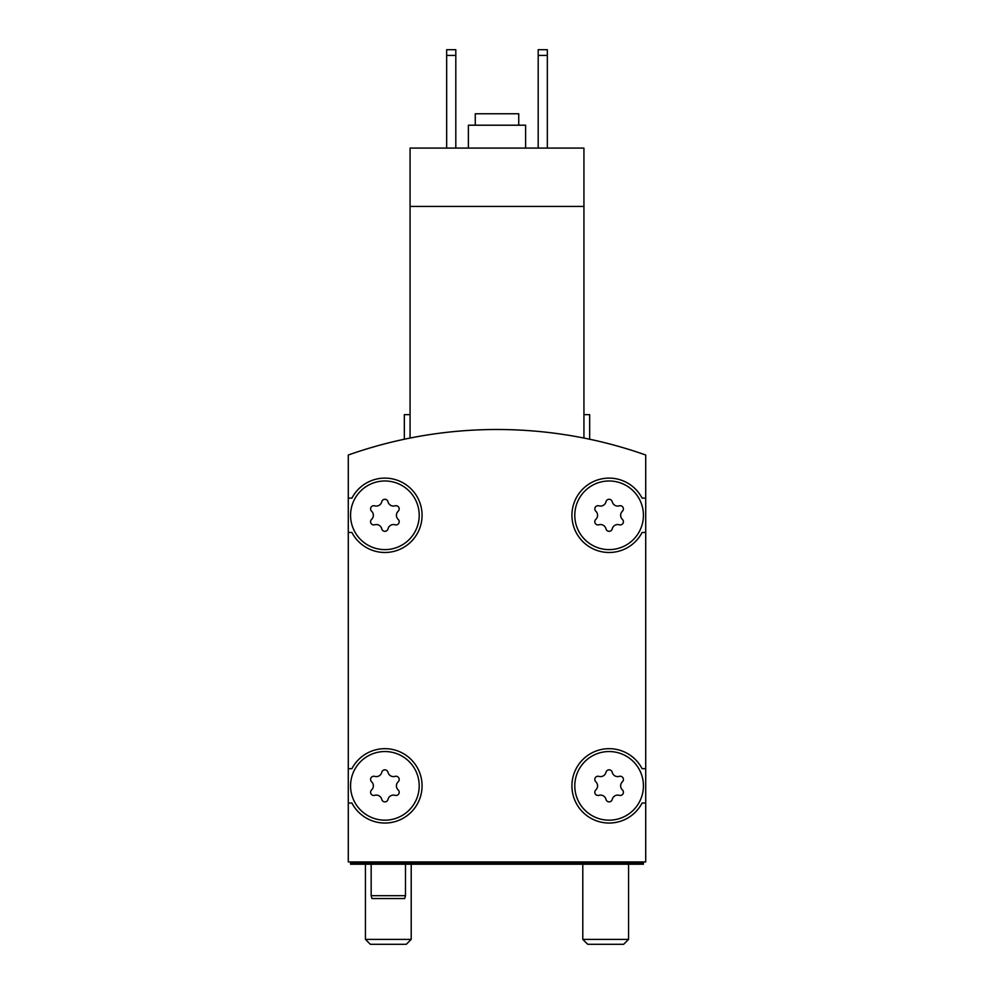 <?xml version="1.0" encoding="UTF-8"?>
<svg xmlns="http://www.w3.org/2000/svg" width="994" height="994" viewBox="0 0 994 994"><rect width="100%" height="100%" fill="white"/><g stroke="black" fill="none" stroke-linecap="round" stroke-linejoin="round"><path stroke-width="1.49" d="M583.938 438.056C591.542 439.609 591.542 439.609 583.938 438.056C591.542 439.609 591.542 439.609 583.938 438.056L583.938 148.081L410.062 148.081L410.062 438.056C402.458 439.609 402.458 439.609 410.062 438.056C402.458 439.609 402.458 439.609 410.062 438.056M583.938 206.429L410.062 206.429M404.334 439.236L404.334 414.635L410.062 414.635M645.715 455.016A446.157 446.157 0 0 0 348.285 455.016L348.285 861.935L645.715 861.935L645.715 455.016M643.429 785.856A34.318 34.318 0 0 0 591.952 756.136A34.318 34.318 0 0 0 591.952 815.577A34.318 34.318 0 0 0 643.429 785.856M595.816 789.932A3.206 3.206 0 0 0 598.935 795.337A5.604 5.604 0 0 1 605.992 799.412A3.206 3.206 0 0 0 612.229 799.412A5.604 5.604 0 0 1 619.287 795.337A3.206 3.206 0 0 0 622.406 789.932A5.604 5.604 0 0 1 622.406 781.781A3.206 3.206 0 0 0 619.287 776.376A5.604 5.604 0 0 1 612.229 772.301A3.206 3.206 0 0 0 605.992 772.301A5.604 5.604 0 0 1 598.935 776.376A3.206 3.206 0 0 0 595.816 781.781A5.604 5.604 0 0 1 595.816 789.932M419.207 785.856A34.318 34.318 0 0 0 367.73 756.136A34.318 34.318 0 0 0 367.73 815.577A34.318 34.318 0 0 0 419.207 785.856M371.594 789.932A3.206 3.206 0 0 0 374.713 795.337A5.604 5.604 0 0 1 381.771 799.412A3.206 3.206 0 0 0 388.008 799.412A5.604 5.604 0 0 1 395.065 795.337A3.206 3.206 0 0 0 398.184 789.932A5.604 5.604 0 0 1 398.184 781.781A3.206 3.206 0 0 0 395.065 776.376A5.604 5.604 0 0 1 388.008 772.301A3.206 3.206 0 0 0 381.771 772.301A5.604 5.604 0 0 1 374.713 776.376A3.206 3.206 0 0 0 371.594 781.781A5.604 5.604 0 0 1 371.594 789.932M643.429 515.302A34.318 34.318 0 0 0 591.952 485.581A34.318 34.318 0 0 0 591.952 545.023A34.318 34.318 0 0 0 643.429 515.302M595.816 519.377A3.206 3.206 0 0 0 598.935 524.782A5.604 5.604 0 0 1 605.992 528.858A3.206 3.206 0 0 0 612.229 528.858A5.604 5.604 0 0 1 619.287 524.782A3.206 3.206 0 0 0 622.406 519.377A5.604 5.604 0 0 1 622.406 511.227A3.206 3.206 0 0 0 619.287 505.834A5.604 5.604 0 0 1 612.229 501.746A3.206 3.206 0 0 0 605.992 501.746A5.604 5.604 0 0 1 598.935 505.834A3.206 3.206 0 0 0 595.816 511.227A5.604 5.604 0 0 1 595.816 519.377M419.207 515.302A34.318 34.318 0 0 0 367.73 485.581A34.318 34.318 0 0 0 367.73 545.023A34.318 34.318 0 0 0 419.207 515.302M371.594 519.377A3.206 3.206 0 0 0 374.713 524.782A5.604 5.604 0 0 1 381.771 528.858A3.206 3.206 0 0 0 388.008 528.858A5.604 5.604 0 0 1 395.065 524.782A3.206 3.206 0 0 0 398.184 519.377A5.604 5.604 0 0 1 398.184 511.227A3.206 3.206 0 0 0 395.065 505.834A5.604 5.604 0 0 1 388.008 501.746A3.206 3.206 0 0 0 381.771 501.746A5.604 5.604 0 0 1 374.713 505.834A3.206 3.206 0 0 0 371.594 511.227A5.604 5.604 0 0 1 371.594 519.377M350.571 861.935L350.571 864.221L643.429 864.221L643.429 861.935M643.429 863.078L350.571 863.078M348.285 532.461L351.901 532.461A37.176 37.176 0 0 0 408.372 544.128A37.176 37.176 0 0 0 408.372 486.476A37.176 37.176 0 0 0 351.901 498.143L348.285 498.143M348.285 803.015L351.901 803.015A37.176 37.176 0 0 0 408.372 814.682A37.176 37.176 0 0 0 408.372 757.03A37.176 37.176 0 0 0 351.901 768.697L348.285 768.697M645.715 768.697L642.099 768.697A37.176 37.176 0 0 0 585.628 757.03A37.176 37.176 0 0 0 585.628 814.682A37.176 37.176 0 0 0 642.099 803.015L645.715 803.015M645.715 498.143L642.099 498.143A37.176 37.176 0 0 0 585.628 486.476A37.176 37.176 0 0 0 585.628 544.128A37.176 37.176 0 0 0 642.099 532.461L645.715 532.461M583.938 414.635L589.666 414.635L589.666 439.236M538.189 55.416L547.334 55.416L547.334 49.7L538.189 49.7L538.189 148.081M547.334 55.416L547.334 148.081M446.666 55.416L455.811 55.416L455.811 49.7L446.666 49.7L446.666 148.081M455.811 55.416L455.811 148.081M518.731 125.207L518.731 113.763L475.269 113.763L475.269 125.207M525.602 148.081L525.602 125.207L468.398 125.207L468.398 148.081M405.477 864.221L405.477 895.681L371.16 895.681L371.16 864.221M405.477 895.681L404.72 898.539L371.93 898.539L371.16 895.681M623.648 944.3L587.715 944.3L582.795 939.392L628.556 939.392L623.648 944.3M406.285 944.3L370.352 944.3L365.444 939.392L411.205 939.392L406.285 944.3M582.795 864.221L582.795 939.392M628.556 864.221L628.556 939.392M365.444 864.221L365.444 939.392M411.205 864.221L411.205 939.392"/></g></svg>
